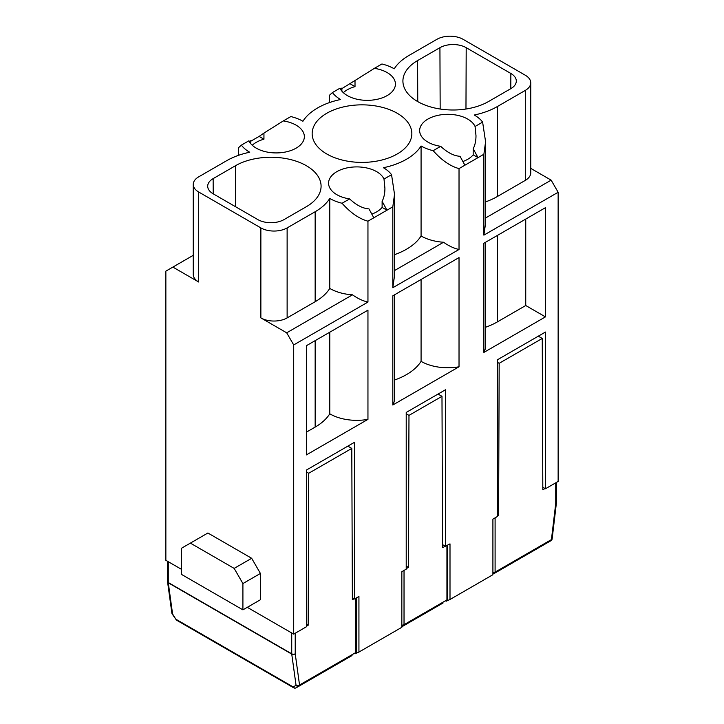 <?xml version="1.0" encoding="UTF-8"?>
<svg xmlns="http://www.w3.org/2000/svg" width="724" height="724" viewBox="0 0 724 724"><rect width="100%" height="100%" fill="white"/><g stroke="black" fill="none" stroke-linecap="round" stroke-linejoin="round"><path stroke-width="1.09" d="M406.218 413.793L408.979 415.386L441.984 396.336L442.554 547.67L450.002 543.878L450.002 599.49L492.908 574.711L492.908 519.108L497.288 516.574L497.288 359.855L545.444 332.054L545.444 488.772L542.81 487.252M485.587 223.182L483.885 235.137L558.141 192.267L558.141 481.442L545.444 488.772M445.622 546.403L445.622 389.684L406.218 412.436L406.218 569.154L401.838 571.689L401.838 627.292L358.932 652.062L358.932 596.458L354.552 598.983L352.362 597.716M354.552 598.983L354.552 442.264L306.397 470.066L306.397 626.785L293.7 634.115L293.7 344.941L286.695 332.814L260.866 317.899A18.571 10.724 180 0 0 287.129 317.899L315.157 301.718A62.535 36.1 180 0 0 329.773 288.423A37.766 21.801 0 0 0 352.488 294.822L286.695 332.814M329.483 102.573L329.483 95.242L332.452 92.545A37.766 21.801 0 0 0 340.579 99.514A62.843 36.281 0 0 0 302.922 121.252A37.766 21.801 0 0 0 290.849 116.564L283.301 120.917A28.173 16.263 180 0 1 304.352 136.655A28.173 16.263 180 0 1 279.772 152.791A28.173 16.263 180 0 1 248.929 140.773L241.382 145.126A37.766 21.801 0 0 0 249.744 152.23A62.535 36.1 0 0 0 226.712 160.674L198.693 176.846A18.571 10.724 0 0 0 193.254 184.43L193.254 274.423A18.571 10.724 0 0 0 198.693 282.007L172.864 267.093L165.859 271.138L165.859 560.304L181.615 569.408M247.291 607.327L293.7 634.115M367.955 419.359L306.397 454.898L306.397 345.701L367.955 310.162L367.955 419.359A37.766 21.801 0 0 1 329.773 413.802L329.773 332.207M483.885 352.425L483.885 243.228L545.444 207.688L545.444 316.886L483.885 352.425A37.766 21.801 180 0 0 485.587 345.954L485.587 242.25M392.815 405.006L392.815 295.808L459.025 257.581L459.025 366.778L392.815 405.006A37.766 21.801 0 0 0 394.517 398.535L394.517 294.822M293.7 344.941L367.955 302.071L367.955 221.182L386.951 210.213L392.815 206.829L392.815 287.718L459.025 249.49L459.025 168.602L478.021 157.633L473.188 148.728L473.188 154.845A28.173 16.263 180 0 1 462.889 161.524M483.885 235.137L483.885 154.248L478.021 157.633L473.188 154.845M193.254 184.43A18.571 10.724 0 0 0 198.693 192.014L260.866 227.906A18.571 10.724 0 0 0 287.129 227.906L315.157 211.734A62.535 36.1 0 0 0 329.773 198.43A37.766 21.801 0 0 0 342.072 203.263L349.62 198.91A28.173 16.263 0 0 1 328.578 183.172A28.173 16.263 0 0 1 353.158 167.036A28.173 16.263 0 0 1 384.001 179.054L391.548 174.701A37.766 21.801 0 0 0 383.421 167.733A62.843 36.281 0 0 0 421.078 145.995A37.766 21.801 0 0 0 433.151 150.683L440.699 146.329A28.173 16.263 180 0 1 427.902 142.094A28.173 16.263 180 0 1 419.649 130.592A28.173 16.263 180 0 1 444.228 114.455A28.173 16.263 180 0 1 475.071 126.483L475.994 135.687C475.976 140.863 475.044 145.216 473.188 148.728M433.151 150.683C441.622 160.239 450.256 166.212 459.025 168.602M464.889 165.217L460.057 156.312C453.821 155.895 447.369 152.565 440.699 146.329M332.452 92.545L339.999 88.192A28.173 16.263 0 0 0 347.33 95.577A28.173 16.263 0 0 0 378.037 99.107A28.173 16.263 0 0 0 395.422 84.075A28.173 16.263 0 0 0 374.38 68.346L381.928 63.984A37.766 21.801 180 0 1 394.227 68.816A62.535 36.1 0 0 1 408.843 55.522L436.871 39.34A18.571 10.724 0 0 1 463.134 39.34L525.307 75.233A18.571 10.724 0 0 1 530.746 82.817L530.746 172.81A18.571 10.724 0 0 1 525.307 180.385L497.288 196.566A62.535 36.1 0 0 1 485.587 201.878M341.882 91.143L341.882 88.084L340.316 88.844M530.746 82.817A18.571 10.724 0 0 1 525.307 90.4L497.288 106.582A62.535 36.1 0 0 1 474.256 115.016A37.766 21.801 180 0 1 482.618 122.121L475.071 126.483M417.603 60.572L439.93 47.684A18.571 10.724 0 0 1 466.202 47.684L510.854 73.468A18.571 10.724 180 0 1 516.303 81.079A18.571 10.724 180 0 1 510.854 88.636L488.528 101.523A50.155 28.951 180 0 1 433.947 107.813A50.155 28.951 180 0 1 402.915 81.133A50.155 28.951 180 0 1 417.603 60.572L417.757 101.613M397.241 113.279A49.838 28.779 180 0 1 411.838 133.714A49.838 28.779 180 0 1 381.005 160.23A49.838 28.779 180 0 1 326.759 153.977A49.838 28.779 180 0 1 312.162 133.714A49.838 28.779 180 0 1 342.859 107.052A49.838 28.779 180 0 1 397.241 113.279M235.472 165.724L213.146 178.62A18.571 10.724 0 0 0 207.698 186.231A18.571 10.724 0 0 0 213.146 193.788L257.798 219.571A18.571 10.724 180 0 0 284.07 219.571L306.397 206.675A50.155 28.951 180 0 0 321.085 186.294A50.155 28.951 180 0 0 290.197 159.47A50.155 28.951 180 0 0 235.472 165.724L235.626 206.765M354.995 653.835L358.932 652.062M558.141 192.267L551.136 180.14L530.746 168.366M234.16 568.394L190.376 543.118L181.615 548.177L181.615 574.467L242.911 609.852L242.911 583.562L234.16 568.394L251.671 558.285L207.888 533.009L190.376 543.118M242.911 609.852L260.423 599.744L260.423 573.453L251.671 558.285M485.587 217.978L551.136 180.14M525.742 219.064L525.742 305.51L497.288 321.945A62.535 36.1 180 0 1 485.587 327.248M482.618 122.121L485.587 141.759L483.885 154.248M545.444 316.886L525.733 305.51M446.065 601.255L450.002 599.49M384.001 179.054L384.915 188.258C384.906 193.444 383.973 197.797 382.118 201.308L386.951 210.213L382.118 207.426A28.173 16.263 0 0 1 371.81 214.105M382.118 201.308L382.118 207.426M392.815 206.829L394.517 194.34L391.548 174.701M459.025 366.778A37.766 21.801 180 0 1 421.078 361.357A62.843 36.281 180 0 1 394.517 380.037M445.188 546.149L442.545 544.629M421.078 279.491L421.078 361.357M260.423 573.453L242.911 583.562M306.397 432.147L315.157 427.097A62.535 36.1 0 0 0 329.773 413.802M367.955 302.071C362.905 300.949 357.747 298.532 352.488 294.822M373.819 217.797L368.987 208.892C362.751 208.467 356.298 205.145 349.62 198.91M329.773 198.43L329.773 288.423M367.955 221.182C359.185 218.793 350.552 212.82 342.072 203.263M374.38 68.346L355.013 80.5L355.013 86.618A28.173 16.263 0 0 0 343.339 92.672M341.882 88.618L355.013 80.5M350.181 83.83L355.013 86.618M250.812 141.198L259.111 136.411L263.943 139.198A28.173 16.263 180 0 0 252.26 145.252M259.111 136.411L263.943 133.08L263.943 139.198M283.301 120.917L263.943 133.08M193.254 255.319L172.864 267.093M249.246 141.424L250.812 140.664L250.812 143.723M238.413 155.361L238.413 147.823L241.382 145.126M459.025 249.49C453.975 248.368 448.817 245.952 443.559 242.25A37.766 21.801 180 0 1 421.078 235.979L421.078 145.995M394.517 194.34L394.517 275.763L392.815 287.718M394.517 254.658A62.843 36.281 0 0 0 421.078 235.979M394.517 270.559L443.559 242.25M492.908 573.299A2.48 2.018 60 0 0 494.583 573.245L550.919 540.719L494.583 573.245A2.48 1.43 60 0 0 495.098 572.114L551.435 539.588A2.48 1.204 6.8 0 0 552.141 538.864L556.439 502.691A2.48 1.204 6.8 0 0 556.439 502.565M443.07 602.983L401.838 626.785M401.838 625.871A2.48 2.018 60 0 0 403.521 625.817A2.48 1.43 60 0 0 404.028 624.685L446.934 599.915L446.934 545.643M352.009 655.564L296.161 687.8L352.009 655.564M552.15 538.783A2.48 2.48 0 0 1 550.919 540.719A2.48 1.43 -120 0 0 551.435 539.588L555.733 503.415A2.48 1.204 6.8 0 0 556.439 502.691M295.229 633.229L295.229 653.808A2.48 1.62 172.2 0 1 291.745 654.098L168.285 582.811A2.48 1.62 172.2 0 1 167.561 581.861L171.869 613.065A2.48 1.62 172.2 0 0 172.583 614.015L176.131 619.663A2.48 2.48 0 0 0 176.928 620.387A2.48 1.43 120 0 1 176.43 619.536L293.193 686.949A2.48 2.163 60 0 0 296.161 687.8L296.161 687.8A2.48 2.48 0 0 1 293.691 687.8L176.928 620.387M293.691 687.8A2.48 1.43 120 0 1 293.193 686.949L296.053 685.302A2.48 2.163 60 0 0 299.021 686.153A2.48 1.43 60 0 0 299.537 685.013L355.873 652.487L355.873 598.223M441.984 396.336L438.047 394.064M408.979 415.386L408.408 567.39L406.218 566.123M306.397 471.93L308.723 473.27L351.792 448.409L347.855 446.129M351.792 448.409L352.371 599.744L354.117 598.73M306.397 624.26L308.153 625.274L306.397 626.278M308.723 473.27L308.153 625.274M538.303 336.171L542.249 338.452L499.171 363.321L497.288 362.235M499.171 363.321L498.601 515.316L497.288 514.556M542.249 338.452L542.819 489.786L545.009 488.519M406.218 568.648L408.408 567.39M497.288 516.067L498.601 515.316M198.693 192.014L198.693 282.007M260.866 227.906L260.866 317.899M497.288 321.945L497.288 235.49M497.288 106.582L497.288 196.566M525.307 90.4L525.307 180.385M466.202 47.684L465.966 109.025M510.854 73.468L510.8 88.663M315.157 427.097L315.157 340.642M315.157 211.734L315.157 301.718M287.129 227.906L287.129 317.899M439.93 47.684L440.165 109.025M213.146 178.62L213.2 193.815M492.908 572.503A2.48 1.43 0 0 0 495.098 572.114L495.098 517.841M447.658 598.902A2.48 1.43 180 0 1 446.934 599.915A2.48 1.43 -120 0 1 446.427 601.047A2.48 2.48 0 0 0 447.658 598.902L447.658 545.226M401.838 625.084A2.48 1.43 0 0 0 404.028 624.685L404.028 570.421M356.597 651.482A2.48 1.43 180 0 1 355.873 652.487A2.48 1.43 -120 0 1 355.357 653.627A2.48 2.48 0 0 0 356.597 651.482L356.597 597.807M556.448 502.61A2.48 2.48 0 0 0 556.457 502.402A2.48 1.43 0 0 1 555.733 503.415L555.733 482.836M167.543 561.281L167.543 581.517A2.48 1.43 0 0 0 168.267 582.53L291.727 653.808L291.727 632.975M168.267 561.697L168.267 582.53A2.48 1.43 -60 0 0 168.285 582.811L172.583 614.015M291.745 654.098A2.48 1.43 -60 0 1 291.727 653.808A2.48 1.43 180 0 0 295.229 653.808L299.537 685.013A2.48 1.62 -7.8 0 1 296.053 685.302L291.745 654.098M485.587 141.759L485.587 222.784M556.457 502.402L556.457 482.41M176.131 619.663L172.285 614.142M171.85 612.966A2.48 2.48 0 0 0 172.077 613.78"/></g></svg>
